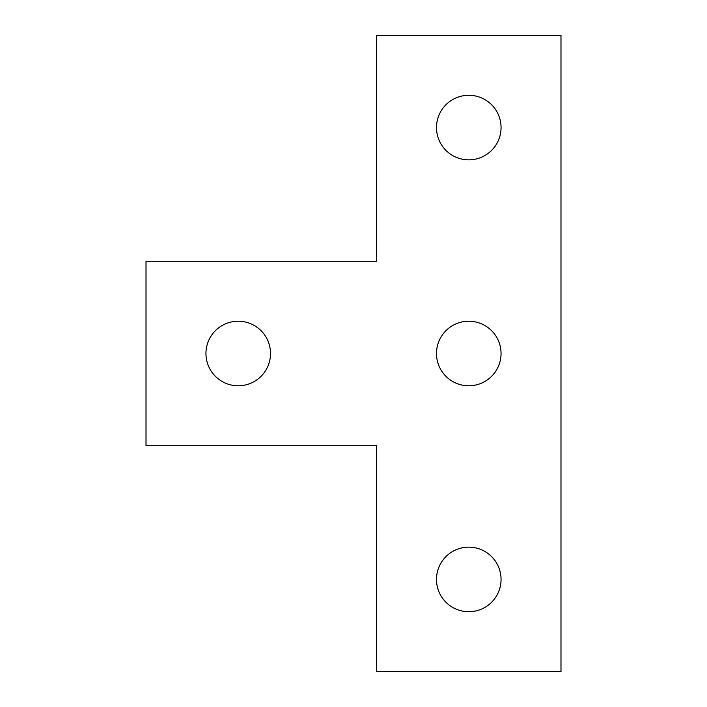 <?xml version="1.0" encoding="UTF-8"?>
<svg xmlns="http://www.w3.org/2000/svg" width="707" height="707" viewBox="0 0 707 707"><rect width="100%" height="100%" fill="white"/><g stroke="black" fill="none" stroke-linecap="round" stroke-linejoin="round"><path stroke-width="0.53" stroke-dasharray="3.54 2.65" d="M376.557 35.35L376.557 261.281L146.013 261.281L146.013 445.719L376.557 445.719L376.557 671.65L560.987 671.65L560.987 35.35L376.557 35.35M205.949 353.5A32.275 32.275 0 0 0 254.37 381.453A32.275 32.275 0 0 0 254.37 325.547A32.275 32.275 0 0 0 205.949 353.5M436.493 127.569A32.275 32.275 0 0 0 484.914 155.522A32.275 32.275 0 0 0 484.914 99.616A32.275 32.275 0 0 0 436.493 127.569M436.493 353.5A32.275 32.275 0 0 0 484.914 381.453A32.275 32.275 0 0 0 484.914 325.547A32.275 32.275 0 0 0 436.493 353.5M436.493 579.431A32.275 32.275 0 0 0 484.914 607.384A32.275 32.275 0 0 0 484.914 551.478A32.275 32.275 0 0 0 436.493 579.431"/><path stroke-width="1.06" d="M376.557 261.281L376.557 35.35L560.987 35.35L560.987 671.65L376.557 671.65L376.557 445.719L146.013 445.719L146.013 261.281L376.557 261.281M205.949 353.5A32.275 32.275 0 0 1 254.37 325.547A32.275 32.275 0 0 1 254.37 381.453A32.275 32.275 0 0 1 205.949 353.5M436.493 127.569A32.275 32.275 0 0 1 484.914 99.616A32.275 32.275 0 0 1 484.914 155.522A32.275 32.275 0 0 1 436.493 127.569M436.493 353.5A32.275 32.275 0 0 1 484.914 325.547A32.275 32.275 0 0 1 484.914 381.453A32.275 32.275 0 0 1 436.493 353.5M436.493 579.431A32.275 32.275 0 0 1 484.914 551.478A32.275 32.275 0 0 1 484.914 607.384A32.275 32.275 0 0 1 436.493 579.431"/></g></svg>

